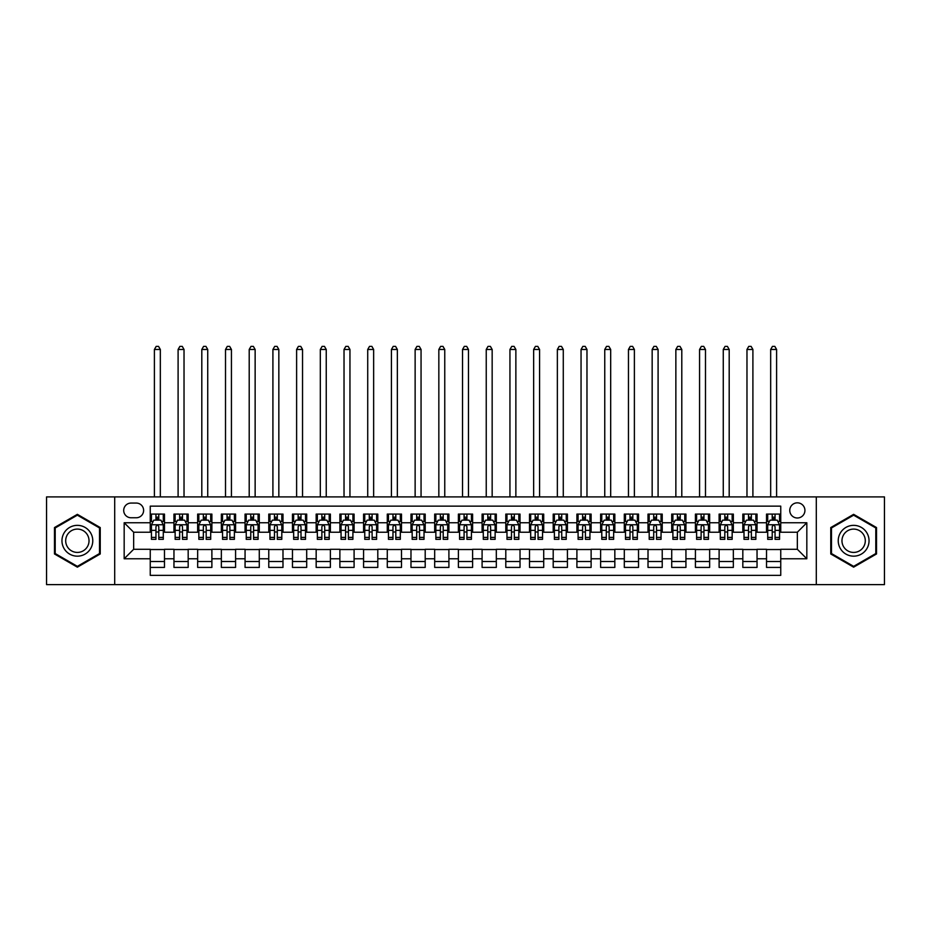 <?xml version="1.0" encoding="UTF-8"?>
<svg xmlns="http://www.w3.org/2000/svg" width="931" height="931" viewBox="0 0 931 931"><rect width="100%" height="100%" fill="white"/><g stroke="black" fill="none" stroke-linecap="round" stroke-linejoin="round"><path stroke-width="1.4" d="M797.343 502.833A7.588 7.588 0 0 0 789.756 510.421A7.588 7.588 0 0 0 797.343 517.997A7.588 7.588 0 0 0 804.931 510.421A7.588 7.588 0 0 0 797.343 502.833M816.301 584.61L884.45 584.61L884.45 496.91L816.301 496.91L816.301 584.61L114.699 584.61L114.699 496.91L46.55 496.91L46.55 584.61L114.699 584.61M780.748 514.087L766.527 514.087L766.527 522.745L757.043 522.745L757.043 532.229L766.527 532.229L766.527 522.745M757.043 522.745L757.043 514.087L742.822 514.087L742.822 522.745L733.349 522.745L733.349 532.229L742.822 532.229L742.822 522.745M733.349 522.745L733.349 514.087L719.116 514.087L719.116 522.745L709.643 522.745L709.643 532.229L719.116 532.229L719.116 522.745M709.643 522.745L709.643 514.087L695.422 514.087L695.422 522.745L685.938 522.745L685.938 532.229L695.422 532.229L695.422 522.745M685.938 522.745L685.938 514.087L671.717 514.087L671.717 522.745L662.232 522.745L662.232 532.229L671.717 532.229L671.717 522.745M662.232 522.745L662.232 514.087L648.011 514.087L648.011 522.745L638.526 522.745L638.526 532.229L648.011 532.229L648.011 522.745M638.526 522.745L638.526 514.087L624.305 514.087L624.305 522.745L614.832 522.745L614.832 532.229L624.305 532.229L624.305 522.745M614.832 522.745L614.832 514.087L600.611 514.087L600.611 522.745L591.127 522.745L591.127 532.229L600.611 532.229L600.611 522.745M591.127 522.745L591.127 514.087L576.906 514.087L576.906 522.745L567.421 522.745L567.421 532.229L576.906 532.229L576.906 522.745M567.421 522.745L567.421 514.087L553.2 514.087L553.2 522.745L543.716 522.745L543.716 532.229L553.2 532.229L553.2 522.745M543.716 522.745L543.716 514.087L529.495 514.087L529.495 522.745L520.022 522.745L520.022 532.229L529.495 532.229L529.495 522.745M520.022 522.745L520.022 514.087L505.801 514.087L505.801 522.745L496.316 522.745L496.316 532.229L505.801 532.229L505.801 522.745M496.316 522.745L496.316 514.087L482.095 514.087L482.095 522.745L472.611 522.745L472.611 532.229L482.095 532.229L482.095 522.745M472.611 522.745L472.611 514.087L458.389 514.087L458.389 522.745L448.905 522.745L448.905 532.229L458.389 532.229L458.389 522.745M448.905 522.745L448.905 514.087L434.684 514.087L434.684 522.745L425.199 522.745L425.199 532.229L434.684 532.229L434.684 522.745M425.199 522.745L425.199 514.087L410.978 514.087L410.978 522.745L401.505 522.745L401.505 532.229L410.978 532.229L410.978 522.745M401.505 522.745L401.505 514.087L387.284 514.087L387.284 522.745L377.8 522.745L377.8 532.229L387.284 532.229L387.284 522.745M377.8 522.745L377.8 514.087L363.579 514.087L363.579 522.745L354.094 522.745L354.094 532.229L363.579 532.229L363.579 522.745M354.094 522.745L354.094 514.087L339.873 514.087L339.873 522.745L330.389 522.745L330.389 532.229L339.873 532.229L339.873 522.745M330.389 522.745L330.389 514.087L316.168 514.087L316.168 522.745L306.695 522.745L306.695 532.229L316.168 532.229L316.168 522.745M306.695 522.745L306.695 514.087L292.474 514.087L292.474 522.745L282.989 522.745L282.989 532.229L292.474 532.229L292.474 522.745M282.989 522.745L282.989 514.087L268.768 514.087L268.768 522.745L259.284 522.745L259.284 532.229L268.768 532.229L268.768 522.745M259.284 522.745L259.284 514.087L245.062 514.087L245.062 522.745L235.578 522.745L235.578 532.229L245.062 532.229L245.062 522.745M235.578 522.745L235.578 514.087L221.357 514.087L221.357 522.745L211.884 522.745L211.884 532.229L221.357 532.229L221.357 522.745M211.884 522.745L211.884 514.087L197.651 514.087L197.651 522.745L188.178 522.745L188.178 532.229L197.651 532.229L197.651 522.745M188.178 522.745L188.178 514.087L173.957 514.087L173.957 532.229L164.473 532.229L164.473 514.087L150.252 514.087M150.252 567.421L164.473 567.421L164.473 549.29L173.957 549.29L173.957 567.421L188.178 567.421L188.178 549.29L197.651 549.29L197.651 558.775L188.178 558.775M197.651 558.775L197.651 567.421L211.884 567.421L211.884 549.29L221.357 549.29L221.357 558.775L211.884 558.775M221.357 558.775L221.357 567.421L235.578 567.421L235.578 549.29L245.062 549.29L245.062 558.775L235.578 558.775M245.062 558.775L245.062 567.421L259.284 567.421L259.284 549.29L268.768 549.29L268.768 558.775L259.284 558.775M268.768 558.775L268.768 567.421L282.989 567.421L282.989 549.29L292.474 549.29L292.474 558.775L282.989 558.775M292.474 558.775L292.474 567.421L306.695 567.421L306.695 549.29L316.168 549.29L316.168 558.775L306.695 558.775M316.168 558.775L316.168 567.421L330.389 567.421L330.389 549.29L339.873 549.29L339.873 558.775L330.389 558.775M339.873 558.775L339.873 567.421L354.094 567.421L354.094 549.29L363.579 549.29L363.579 558.775L354.094 558.775M363.579 558.775L363.579 567.421L377.8 567.421L377.8 549.29L387.284 549.29L387.284 558.775L377.8 558.775M387.284 558.775L387.284 567.421L401.505 567.421L401.505 549.29L410.978 549.29L410.978 558.775L401.505 558.775M410.978 558.775L410.978 567.421L425.199 567.421L425.199 549.29L434.684 549.29L434.684 558.775L425.199 558.775M434.684 558.775L434.684 567.421L448.905 567.421L448.905 549.29L458.389 549.29L458.389 558.775L448.905 558.775M458.389 558.775L458.389 567.421L472.611 567.421L472.611 549.29L482.095 549.29L482.095 558.775L472.611 558.775M482.095 558.775L482.095 567.421L496.316 567.421L496.316 549.29L505.801 549.29L505.801 558.775L496.316 558.775M505.801 558.775L505.801 567.421L520.022 567.421L520.022 549.29L529.495 549.29L529.495 558.775L520.022 558.775M529.495 558.775L529.495 567.421L543.716 567.421L543.716 549.29L553.2 549.29L553.2 558.775L543.716 558.775M553.2 558.775L553.2 567.421L567.421 567.421L567.421 549.29L576.906 549.29L576.906 558.775L567.421 558.775M576.906 558.775L576.906 567.421L591.127 567.421L591.127 549.29L600.611 549.29L600.611 558.775L591.127 558.775M600.611 558.775L600.611 567.421L614.832 567.421L614.832 549.29L624.305 549.29L624.305 558.775L614.832 558.775M624.305 558.775L624.305 567.421L638.526 567.421L638.526 549.29L648.011 549.29L648.011 558.775L638.526 558.775M648.011 558.775L648.011 567.421L662.232 567.421L662.232 549.29L671.717 549.29L671.717 558.775L662.232 558.775M671.717 558.775L671.717 567.421L685.938 567.421L685.938 549.29L695.422 549.29L695.422 558.775L685.938 558.775M695.422 558.775L695.422 567.421L709.643 567.421L709.643 549.29L719.116 549.29L719.116 558.775L709.643 558.775M719.116 558.775L719.116 567.421L733.349 567.421L733.349 549.29L742.822 549.29L742.822 558.775L733.349 558.775M742.822 558.775L742.822 567.421L757.043 567.421L757.043 549.29L766.527 549.29L766.527 558.775L757.043 558.775M131.05 517.764L136.263 517.764A7.343 7.343 0 0 0 143.618 510.421A7.343 7.343 0 0 0 136.263 503.066L131.05 503.066A7.343 7.343 0 0 0 123.707 510.421A7.343 7.343 0 0 0 131.05 517.764M816.301 496.91L114.699 496.91M780.748 522.745L780.748 506.15L150.252 506.15L150.252 532.229L133.657 532.229L133.657 549.29L150.252 549.29L150.252 575.358L780.748 575.358L780.748 549.29L797.343 549.29L797.343 532.229L780.748 532.229L780.748 522.745L806.828 522.745L806.828 558.775L780.748 558.775M150.252 558.775L124.172 558.775L124.172 522.745L150.252 522.745M766.527 558.775L766.527 567.421L780.748 567.421M150.252 520.022L151.439 520.022M155.942 520.022L158.782 520.022M163.286 520.022L164.473 520.022M150.252 531.985L151.439 531.985M155.942 531.985L158.782 531.985M163.286 531.985L164.473 531.985M150.252 549.523L164.473 549.523M150.252 561.498L164.473 561.498M173.957 531.985L175.144 531.985M179.636 531.985L182.488 531.985M186.991 531.985L188.178 531.985M173.957 520.022L175.144 520.022M179.636 520.022L182.488 520.022M186.991 520.022L188.178 520.022M173.957 549.523L188.178 549.523M173.957 561.498L188.178 561.498M197.651 549.523L211.884 549.523M197.651 561.498L211.884 561.498M197.651 520.022L198.838 520.022M203.342 520.022L206.193 520.022M210.697 520.022L211.884 520.022M197.651 531.985L198.838 531.985M203.342 531.985L206.193 531.985M210.697 531.985L211.884 531.985M221.357 549.523L235.578 549.523M221.357 561.498L235.578 561.498M221.357 520.022L222.544 520.022M227.048 520.022L229.887 520.022M234.391 520.022L235.578 520.022M221.357 531.985L222.544 531.985M227.048 531.985L229.887 531.985M234.391 531.985L235.578 531.985M245.062 549.523L259.284 549.523M245.062 561.498L259.284 561.498M245.062 520.022L246.25 520.022M250.753 520.022L253.593 520.022M258.096 520.022L259.284 520.022M245.062 531.985L246.25 531.985M250.753 531.985L253.593 531.985M258.096 531.985L259.284 531.985M268.768 549.523L282.989 549.523M268.768 561.498L282.989 561.498M268.768 520.022L269.955 520.022M274.459 520.022L277.298 520.022M281.802 520.022L282.989 520.022M268.768 531.985L269.955 531.985M274.459 531.985L277.298 531.985M281.802 531.985L282.989 531.985M292.474 549.523L306.695 549.523M292.474 561.498L306.695 561.498M292.474 520.022L293.649 520.022M298.153 520.022L301.004 520.022M305.508 520.022L306.695 520.022M292.474 531.985L293.649 531.985M298.153 531.985L301.004 531.985M305.508 531.985L306.695 531.985M316.168 549.523L330.389 549.523M316.168 561.498L330.389 561.498M316.168 520.022L317.355 520.022M321.858 520.022L324.71 520.022M329.213 520.022L330.389 520.022M316.168 531.985L317.355 531.985M321.858 531.985L324.71 531.985M329.213 531.985L330.389 531.985M339.873 549.523L354.094 549.523M339.873 561.498L354.094 561.498M339.873 520.022L341.06 520.022M345.564 520.022L348.403 520.022M352.907 520.022L354.094 520.022M339.873 531.985L341.06 531.985M345.564 531.985L348.403 531.985M352.907 531.985L354.094 531.985M363.579 549.523L377.8 549.523M363.579 561.498L377.8 561.498M363.579 520.022L364.766 520.022M369.27 520.022L372.109 520.022M376.613 520.022L377.8 520.022M363.579 531.985L364.766 531.985M369.27 531.985L372.109 531.985M376.613 531.985L377.8 531.985M387.284 549.523L401.505 549.523M387.284 561.498L401.505 561.498M387.284 520.022L388.46 520.022M392.963 520.022L395.815 520.022M400.318 520.022L401.505 520.022M387.284 531.985L388.46 531.985M392.963 531.985L395.815 531.985M400.318 531.985L401.505 531.985M410.978 549.523L425.199 549.523M410.978 561.498L425.199 561.498M410.978 520.022L412.165 520.022M416.669 520.022L419.52 520.022M424.024 520.022L425.199 520.022M410.978 531.985L412.165 531.985M416.669 531.985L419.52 531.985M424.024 531.985L425.199 531.985M434.684 549.523L448.905 549.523M434.684 561.498L448.905 561.498M434.684 520.022L435.871 520.022M440.375 520.022L443.214 520.022M447.718 520.022L448.905 520.022M434.684 531.985L435.871 531.985M440.375 531.985L443.214 531.985M447.718 531.985L448.905 531.985M458.389 549.523L472.611 549.523M458.389 561.498L472.611 561.498M458.389 520.022L459.577 520.022M464.08 520.022L466.92 520.022M471.423 520.022L472.611 520.022M458.389 531.985L459.577 531.985M464.08 531.985L466.92 531.985M471.423 531.985L472.611 531.985M482.095 549.523L496.316 549.523M482.095 561.498L496.316 561.498M482.095 520.022L483.282 520.022M487.786 520.022L490.625 520.022M495.129 520.022L496.316 520.022M482.095 531.985L483.282 531.985M487.786 531.985L490.625 531.985M495.129 531.985L496.316 531.985M505.801 549.523L520.022 549.523M505.801 561.498L520.022 561.498M505.801 520.022L506.976 520.022M511.48 520.022L514.331 520.022M518.835 520.022L520.022 520.022M505.801 531.985L506.976 531.985M511.48 531.985L514.331 531.985M518.835 531.985L520.022 531.985M529.495 549.523L543.716 549.523M529.495 561.498L543.716 561.498M529.495 520.022L530.682 520.022M535.185 520.022L538.037 520.022M542.54 520.022L543.716 520.022M529.495 531.985L530.682 531.985M535.185 531.985L538.037 531.985M542.54 531.985L543.716 531.985M553.2 549.523L567.421 549.523M553.2 561.498L567.421 561.498M553.2 520.022L554.387 520.022M558.891 520.022L561.73 520.022M566.234 520.022L567.421 520.022M553.2 531.985L554.387 531.985M558.891 531.985L561.73 531.985M566.234 531.985L567.421 531.985M576.906 549.523L591.127 549.523M576.906 561.498L591.127 561.498M576.906 520.022L578.093 520.022M582.597 520.022L585.436 520.022M589.94 520.022L591.127 520.022M576.906 531.985L578.093 531.985M582.597 531.985L585.436 531.985M589.94 531.985L591.127 531.985M600.611 549.523L614.832 549.523M600.611 561.498L614.832 561.498M600.611 520.022L601.787 520.022M606.29 520.022L609.142 520.022M613.645 520.022L614.832 520.022M600.611 531.985L601.787 531.985M606.29 531.985L609.142 531.985M613.645 531.985L614.832 531.985M624.305 549.523L638.526 549.523M624.305 561.498L638.526 561.498M624.305 520.022L625.492 520.022M629.996 520.022L632.847 520.022M637.351 520.022L638.526 520.022M624.305 531.985L625.492 531.985M629.996 531.985L632.847 531.985M637.351 531.985L638.526 531.985M648.011 549.523L662.232 549.523M648.011 561.498L662.232 561.498M648.011 520.022L649.198 520.022M653.702 520.022L656.541 520.022M661.045 520.022L662.232 520.022M648.011 531.985L649.198 531.985M653.702 531.985L656.541 531.985M661.045 531.985L662.232 531.985M671.717 549.523L685.938 549.523M671.717 561.498L685.938 561.498M671.717 520.022L672.904 520.022M677.407 520.022L680.247 520.022M684.75 520.022L685.938 520.022M671.717 531.985L672.904 531.985M677.407 531.985L680.247 531.985M684.75 531.985L685.938 531.985M695.422 549.523L709.643 549.523M695.422 561.498L709.643 561.498M695.422 520.022L696.609 520.022M701.113 520.022L703.952 520.022M708.456 520.022L709.643 520.022M695.422 531.985L696.609 531.985M701.113 531.985L703.952 531.985M708.456 531.985L709.643 531.985M719.116 549.523L733.349 549.523M719.116 561.498L733.349 561.498M719.116 520.022L720.303 520.022M724.807 520.022L727.658 520.022M732.162 520.022L733.349 520.022M719.116 531.985L720.303 531.985M724.807 531.985L727.658 531.985M732.162 531.985L733.349 531.985M742.822 549.523L757.043 549.523M742.822 561.498L757.043 561.498M742.822 520.022L744.009 520.022M748.512 520.022L751.364 520.022M755.856 520.022L757.043 520.022M742.822 531.985L744.009 531.985M748.512 531.985L751.364 531.985M755.856 531.985L757.043 531.985M766.527 549.523L780.748 549.523M766.527 561.498L780.748 561.498M766.527 520.022L767.714 520.022M772.218 520.022L775.058 520.022M779.561 520.022L780.748 520.022M766.527 531.985L767.714 531.985M772.218 531.985L775.058 531.985M779.561 531.985L780.748 531.985M133.657 532.229L124.172 522.745M133.657 549.29L124.172 558.775M806.828 522.745L797.343 532.229M806.828 558.775L797.343 549.29M77.366 567.165L100.234 553.968L100.234 527.551L77.366 514.343L54.487 527.551L54.487 553.968L77.366 567.165M876.513 527.551L853.634 514.343L830.766 527.551L830.766 553.968L853.634 567.165L876.513 553.968L876.513 527.551M158.782 514.087L158.782 520.138L158.782 517.17L155.942 517.17M163.286 537.408L158.782 537.408L158.782 539.34L163.286 539.34L163.286 524.875L160.912 520.138L153.801 520.138L151.439 524.875L151.439 539.34L155.942 539.34L155.942 537.408L151.439 537.408M153.149 521.441L151.439 521.441L151.439 514.087M151.439 521.488L151.439 517.17M163.286 521.488L163.286 517.17M161.563 521.441L163.286 521.441L163.286 514.087M155.942 520.138L155.942 514.087M158.782 537.408L158.782 526.655C157.839 524.828 156.885 524.828 155.942 526.655L155.942 534.65M151.439 530.367L155.942 530.367L155.942 537.408M160.33 496.91L160.33 349.474L154.395 349.474L154.395 496.91M154.395 349.474L156.175 346.39L158.549 346.39L160.33 349.474M77.366 525.352A15.408 15.408 0 0 0 61.958 540.76A15.408 15.408 0 0 0 77.366 556.168A15.408 15.408 0 0 0 92.774 540.76A15.408 15.408 0 0 0 77.366 525.352M77.366 529.087A11.661 11.661 0 0 0 65.694 540.76A11.661 11.661 0 0 0 77.366 552.42A11.661 11.661 0 0 0 89.027 540.76A11.661 11.661 0 0 0 77.366 529.087M99.524 553.549L77.366 566.351L55.197 553.549L55.197 527.958L77.366 515.169L99.524 527.958L99.524 553.549M840.297 533.056A15.408 15.408 0 0 0 845.93 554.096A15.408 15.408 0 0 0 866.982 548.464A15.408 15.408 0 0 0 861.338 527.412A15.408 15.408 0 0 0 840.297 533.056M843.533 534.929A11.661 11.661 0 0 0 847.804 550.861A11.661 11.661 0 0 0 863.735 546.59A11.661 11.661 0 0 0 859.464 530.658A11.661 11.661 0 0 0 843.533 534.929M875.803 527.958L875.803 553.549L853.634 566.351L831.476 553.549L831.476 527.958L853.634 515.169L875.803 527.958M182.488 514.087L182.488 520.138L182.488 517.17L179.636 517.17M186.991 537.408L182.488 537.408L182.488 539.34L186.991 539.34L186.991 524.875L184.617 520.138L177.507 520.138L175.144 524.875L175.144 539.34L179.636 539.34L179.636 537.408L175.144 537.408M176.855 521.441L175.144 521.441L175.144 514.087M175.144 521.488L175.144 517.17M186.991 521.488L186.991 517.17M185.269 521.441L186.991 521.441L186.991 514.087M179.636 520.138L179.636 514.087M182.488 537.408L182.488 526.655C181.545 524.828 180.591 524.828 179.636 526.655L179.636 534.65M175.144 530.367L179.636 530.367L179.636 537.408M184.024 496.91L184.024 349.474L178.1 349.474L178.1 496.91M178.1 349.474L179.881 346.39L182.255 346.39L184.024 349.474M206.193 514.087L206.193 520.138L206.193 517.17L203.342 517.17M210.697 537.408L206.193 537.408L206.193 539.34L210.697 539.34L210.697 524.875L208.323 520.138L201.212 520.138L198.838 524.875L198.838 539.34L203.342 539.34L203.342 537.408L198.838 537.408M200.561 521.441L198.838 521.441L198.838 514.087M198.838 521.488L198.838 517.17M210.697 521.488L210.697 517.17M208.975 521.441L210.697 521.441L210.697 514.087M203.342 520.138L203.342 514.087M206.193 537.408L206.193 526.655C205.239 524.828 204.296 524.828 203.342 526.655L203.342 534.65M198.838 530.367L203.342 530.367L203.342 537.408M207.729 496.91L207.729 349.474L201.806 349.474L201.806 496.91M201.806 349.474L203.586 346.39L205.949 346.39L207.729 349.474M229.887 514.087L229.887 520.138L229.887 517.17L227.048 517.17M234.391 537.408L229.887 537.408L229.887 539.34L234.391 539.34L234.391 524.875L232.028 520.138L224.918 520.138L222.544 524.875L222.544 539.34L227.048 539.34L227.048 537.408L222.544 537.408M224.266 521.441L222.544 521.441L222.544 514.087M222.544 521.488L222.544 517.17M234.391 521.488L234.391 517.17M232.68 521.441L234.391 521.441L234.391 514.087M227.048 520.138L227.048 514.087M229.887 537.408L229.887 526.655C228.945 524.828 228.002 524.828 227.048 526.655L227.048 534.65M222.544 530.367L227.048 530.367L227.048 537.408M231.435 496.91L231.435 349.474L225.511 349.474L225.511 496.91M225.511 349.474L227.28 346.39L229.654 346.39L231.435 349.474M253.593 514.087L253.593 520.138L253.593 517.17L250.753 517.17M258.096 537.408L253.593 537.408L253.593 539.34L258.096 539.34L258.096 524.875L255.734 520.138L248.624 520.138L246.25 524.875L246.25 539.34L250.753 539.34L250.753 537.408L246.25 537.408M247.96 521.441L246.25 521.441L246.25 514.087M246.25 521.488L246.25 517.17M258.096 521.488L258.096 517.17M256.386 521.441L258.096 521.441L258.096 514.087M250.753 520.138L250.753 514.087M253.593 537.408L253.593 526.655C252.65 524.828 251.696 524.828 250.753 526.655L250.753 534.65M246.25 530.367L250.753 530.367L250.753 537.408M255.141 496.91L255.141 349.474L249.205 349.474L249.205 496.91M249.205 349.474L250.986 346.39L253.36 346.39L255.141 349.474M277.298 514.087L277.298 520.138L277.298 517.17L274.459 517.17M281.802 537.408L277.298 537.408L277.298 539.34L281.802 539.34L281.802 524.875L279.428 520.138L272.317 520.138L269.955 524.875L269.955 539.34L274.459 539.34L274.459 537.408L269.955 537.408M271.666 521.441L269.955 521.441L269.955 514.087M269.955 521.488L269.955 517.17M281.802 521.488L281.802 517.17M280.08 521.441L281.802 521.441L281.802 514.087M274.459 520.138L274.459 514.087M277.298 537.408L277.298 526.655C276.356 524.828 275.401 524.828 274.459 526.655L274.459 534.65M269.955 530.367L274.459 530.367L274.459 537.408M278.834 496.91L278.834 349.474L272.911 349.474L272.911 496.91M272.911 349.474L274.692 346.39L277.066 346.39L278.834 349.474M301.004 514.087L301.004 520.138L301.004 517.17L298.153 517.17M305.508 537.408L301.004 537.408L301.004 539.34L305.508 539.34L305.508 524.875L303.134 520.138L296.023 520.138L293.649 524.875L293.649 539.34L298.153 539.34L298.153 537.408L293.649 537.408M295.371 521.441L293.649 521.441L293.649 514.087M293.649 521.488L293.649 517.17M305.508 521.488L305.508 517.17M303.785 521.441L305.508 521.441L305.508 514.087M298.153 520.138L298.153 514.087M301.004 537.408L301.004 526.655C300.05 524.828 299.107 524.828 298.153 526.655L298.153 534.65M293.649 530.367L298.153 530.367L298.153 537.408M302.54 496.91L302.54 349.474L296.617 349.474L296.617 496.91M296.617 349.474L298.397 346.39L300.76 346.39L302.54 349.474M324.71 514.087L324.71 520.138L324.71 517.17L321.858 517.17M329.213 537.408L324.71 537.408L324.71 539.34L329.213 539.34L329.213 524.875L326.839 520.138L319.729 520.138L317.355 524.875L317.355 539.34L321.858 539.34L321.858 537.408L317.355 537.408M319.077 521.441L317.355 521.441L317.355 514.087M317.355 521.488L317.355 517.17M329.213 521.488L329.213 517.17M327.491 521.441L329.213 521.441L329.213 514.087M321.858 520.138L321.858 514.087M324.71 537.408L324.71 526.655C323.755 524.828 322.813 524.828 321.858 526.655L321.858 534.65M317.355 530.367L321.858 530.367L321.858 537.408M326.246 496.91L326.246 349.474L320.322 349.474L320.322 496.91M320.322 349.474L322.103 346.39L324.465 346.39L326.246 349.474M348.403 514.087L348.403 520.138L348.403 517.17L345.564 517.17M352.907 537.408L348.403 537.408L348.403 539.34L352.907 539.34L352.907 524.875L350.545 520.138L343.434 520.138L341.06 524.875L341.06 539.34L345.564 539.34L345.564 537.408L341.06 537.408M342.783 521.441L341.06 521.441L341.06 514.087M341.06 521.488L341.06 517.17M352.907 521.488L352.907 517.17M351.196 521.441L352.907 521.441L352.907 514.087M345.564 520.138L345.564 514.087M348.403 537.408L348.403 526.655C347.461 524.828 346.507 524.828 345.564 526.655L345.564 534.65M341.06 530.367L345.564 530.367L345.564 537.408M349.951 496.91L349.951 349.474L344.028 349.474L344.028 496.91M344.028 349.474L345.797 346.39L348.171 346.39L349.951 349.474M372.109 514.087L372.109 520.138L372.109 517.17L369.27 517.17M376.613 537.408L372.109 537.408L372.109 539.34L376.613 539.34L376.613 524.875L374.239 520.138L367.128 520.138L364.766 524.875L364.766 539.34L369.27 539.34L369.27 537.408L364.766 537.408M366.477 521.441L364.766 521.441L364.766 514.087M364.766 521.488L364.766 517.17M376.613 521.488L376.613 517.17M374.89 521.441L376.613 521.441L376.613 514.087M369.27 520.138L369.27 514.087M372.109 537.408L372.109 526.655C371.166 524.828 370.212 524.828 369.27 526.655L369.27 534.65M364.766 530.367L369.27 530.367L369.27 537.408M373.645 496.91L373.645 349.474L367.722 349.474L367.722 496.91M367.722 349.474L369.502 346.39L371.876 346.39L373.645 349.474M395.815 514.087L395.815 520.138L395.815 517.17L392.963 517.17M400.318 537.408L395.815 537.408L395.815 539.34L400.318 539.34L400.318 524.875L397.944 520.138L390.834 520.138L388.46 524.875L388.46 539.34L392.963 539.34L392.963 537.408L388.46 537.408M390.182 521.441L388.46 521.441L388.46 514.087M388.46 521.488L388.46 517.17M400.318 521.488L400.318 517.17M398.596 521.441L400.318 521.441L400.318 514.087M392.963 520.138L392.963 514.087M395.815 537.408L395.815 526.655C394.872 524.828 393.918 524.828 392.963 526.655L392.963 534.65M388.46 530.367L392.963 530.367L392.963 537.408M397.351 496.91L397.351 349.474L391.427 349.474L391.427 496.91M391.427 349.474L393.208 346.39L395.582 346.39L397.351 349.474M419.52 514.087L419.52 520.138L419.52 517.17L416.669 517.17M424.024 537.408L419.52 537.408L419.52 539.34L424.024 539.34L424.024 524.875L421.65 520.138L414.539 520.138L412.165 524.875L412.165 539.34L416.669 539.34L416.669 537.408L412.165 537.408M413.888 521.441L412.165 521.441L412.165 514.087M412.165 521.488L412.165 517.17M424.024 521.488L424.024 517.17M422.302 521.441L424.024 521.441L424.024 514.087M416.669 520.138L416.669 514.087M419.52 537.408L419.52 526.655C418.566 524.828 417.623 524.828 416.669 526.655L416.669 534.65M412.165 530.367L416.669 530.367L416.669 537.408M421.056 496.91L421.056 349.474L415.133 349.474L415.133 496.91M415.133 349.474L416.913 346.39L419.276 346.39L421.056 349.474M443.214 514.087L443.214 520.138L443.214 517.17L440.375 517.17M447.718 537.408L443.214 537.408L443.214 539.34L447.718 539.34L447.718 524.875L445.355 520.138L438.245 520.138L435.871 524.875L435.871 539.34L440.375 539.34L440.375 537.408L435.871 537.408M437.593 521.441L435.871 521.441L435.871 514.087M435.871 521.488L435.871 517.17M447.718 521.488L447.718 517.17M446.007 521.441L447.718 521.441L447.718 514.087M440.375 520.138L440.375 514.087M443.214 537.408L443.214 526.655C442.272 524.828 441.329 524.828 440.375 526.655L440.375 534.65M435.871 530.367L440.375 530.367L440.375 537.408M444.762 496.91L444.762 349.474L438.838 349.474L438.838 496.91M438.838 349.474L440.607 346.39L442.981 346.39L444.762 349.474M466.92 514.087L466.92 520.138L466.92 517.17L464.08 517.17M471.423 537.408L466.92 537.408L466.92 539.34L471.423 539.34L471.423 524.875L469.061 520.138L461.939 520.138L459.577 524.875L459.577 539.34L464.08 539.34L464.08 537.408L459.577 537.408M461.287 521.441L459.577 521.441L459.577 514.087M459.577 521.488L459.577 517.17M471.423 521.488L471.423 517.17M469.713 521.441L471.423 521.441L471.423 514.087M464.08 520.138L464.08 514.087M466.92 537.408L466.92 526.655C465.977 524.828 465.023 524.828 464.08 526.655L464.08 534.65M459.577 530.367L464.08 530.367L464.08 537.408M468.468 496.91L468.468 349.474L462.532 349.474L462.532 496.91M462.532 349.474L464.313 346.39L466.687 346.39L468.468 349.474M490.625 514.087L490.625 520.138L490.625 517.17L487.786 517.17M495.129 537.408L490.625 537.408L490.625 539.34L495.129 539.34L495.129 524.875L492.755 520.138L485.645 520.138L483.282 524.875L483.282 539.34L487.786 539.34L487.786 537.408L483.282 537.408M484.993 521.441L483.282 521.441L483.282 514.087M483.282 521.488L483.282 517.17M495.129 521.488L495.129 517.17M493.407 521.441L495.129 521.441L495.129 514.087M487.786 520.138L487.786 514.087M490.625 537.408L490.625 526.655C489.683 524.828 488.728 524.828 487.786 526.655L487.786 534.65M483.282 530.367L487.786 530.367L487.786 537.408M492.162 496.91L492.162 349.474L486.238 349.474L486.238 496.91M486.238 349.474L488.019 346.39L490.393 346.39L492.162 349.474M514.331 514.087L514.331 520.138L514.331 517.17L511.48 517.17M518.835 537.408L514.331 537.408L514.331 539.34L518.835 539.34L518.835 524.875L516.461 520.138L509.35 520.138L506.976 524.875L506.976 539.34L511.48 539.34L511.48 537.408L506.976 537.408M508.698 521.441L506.976 521.441L506.976 514.087M506.976 521.488L506.976 517.17M518.835 521.488L518.835 517.17M517.112 521.441L518.835 521.441L518.835 514.087M511.48 520.138L511.48 514.087M514.331 537.408L514.331 526.655C513.377 524.828 512.434 524.828 511.48 526.655L511.48 534.65M506.976 530.367L511.48 530.367L511.48 537.408M515.867 496.91L515.867 349.474L509.944 349.474L509.944 496.91M509.944 349.474L511.724 346.39L514.087 346.39L515.867 349.474M538.037 514.087L538.037 520.138L538.037 517.17L535.185 517.17M542.54 537.408L538.037 537.408L538.037 539.34L542.54 539.34L542.54 524.875L540.166 520.138L533.056 520.138L530.682 524.875L530.682 539.34L535.185 539.34L535.185 537.408L530.682 537.408M532.404 521.441L530.682 521.441L530.682 514.087M530.682 521.488L530.682 517.17M542.54 521.488L542.54 517.17M540.818 521.441L542.54 521.441L542.54 514.087M535.185 520.138L535.185 514.087M538.037 537.408L538.037 526.655C537.082 524.828 536.14 524.828 535.185 526.655L535.185 534.65M530.682 530.367L535.185 530.367L535.185 537.408M539.573 496.91L539.573 349.474L533.649 349.474L533.649 496.91M533.649 349.474L535.418 346.39L537.792 346.39L539.573 349.474M561.73 514.087L561.73 520.138L561.73 517.17L558.891 517.17M566.234 537.408L561.73 537.408L561.73 539.34L566.234 539.34L566.234 524.875L563.872 520.138L556.761 520.138L554.387 524.875L554.387 539.34L558.891 539.34L558.891 537.408L554.387 537.408M556.11 521.441L554.387 521.441L554.387 514.087M554.387 521.488L554.387 517.17M566.234 521.488L566.234 517.17M564.523 521.441L566.234 521.441L566.234 514.087M558.891 520.138L558.891 514.087M561.73 537.408L561.73 526.655C560.788 524.828 559.834 524.828 558.891 526.655L558.891 534.65M554.387 530.367L558.891 530.367L558.891 537.408M563.278 496.91L563.278 349.474L557.355 349.474L557.355 496.91M557.355 349.474L559.124 346.39L561.498 346.39L563.278 349.474M585.436 514.087L585.436 520.138L585.436 517.17L582.597 517.17M589.94 537.408L585.436 537.408L585.436 539.34L589.94 539.34L589.94 524.875L587.566 520.138L580.455 520.138L578.093 524.875L578.093 539.34L582.597 539.34L582.597 537.408L578.093 537.408M579.804 521.441L578.093 521.441L578.093 514.087M578.093 521.488L578.093 517.17M589.94 521.488L589.94 517.17M588.217 521.441L589.94 521.441L589.94 514.087M582.597 520.138L582.597 514.087M585.436 537.408L585.436 526.655C584.493 524.828 583.539 524.828 582.597 526.655L582.597 534.65M578.093 530.367L582.597 530.367L582.597 537.408M586.972 496.91L586.972 349.474L581.049 349.474L581.049 496.91M581.049 349.474L582.829 346.39L585.203 346.39L586.972 349.474M609.142 514.087L609.142 520.138L609.142 517.17L606.29 517.17M613.645 537.408L609.142 537.408L609.142 539.34L613.645 539.34L613.645 524.875L611.271 520.138L604.161 520.138L601.787 524.875L601.787 539.34L606.29 539.34L606.29 537.408L601.787 537.408M603.509 521.441L601.787 521.441L601.787 514.087M601.787 521.488L601.787 517.17M613.645 521.488L613.645 517.17M611.923 521.441L613.645 521.441L613.645 514.087M606.29 520.138L606.29 514.087M609.142 537.408L609.142 526.655C608.187 524.828 607.245 524.828 606.29 526.655L606.29 534.65M601.787 530.367L606.29 530.367L606.29 537.408M610.678 496.91L610.678 349.474L604.754 349.474L604.754 496.91M604.754 349.474L606.535 346.39L608.897 346.39L610.678 349.474M632.847 514.087L632.847 520.138L632.847 517.17L629.996 517.17M637.351 537.408L632.847 537.408L632.847 539.34L637.351 539.34L637.351 524.875L634.977 520.138L627.866 520.138L625.492 524.875L625.492 539.34L629.996 539.34L629.996 537.408L625.492 537.408M627.215 521.441L625.492 521.441L625.492 514.087M625.492 521.488L625.492 517.17M637.351 521.488L637.351 517.17M635.629 521.441L637.351 521.441L637.351 514.087M629.996 520.138L629.996 514.087M632.847 537.408L632.847 526.655C631.893 524.828 630.95 524.828 629.996 526.655L629.996 534.65M625.492 530.367L629.996 530.367L629.996 537.408M634.383 496.91L634.383 349.474L628.46 349.474L628.46 496.91M628.46 349.474L630.24 346.39L632.603 346.39L634.383 349.474M656.541 514.087L656.541 520.138L656.541 517.17L653.702 517.17M661.045 537.408L656.541 537.408L656.541 539.34L661.045 539.34L661.045 524.875L658.683 520.138L651.572 520.138L649.198 524.875L649.198 539.34L653.702 539.34L653.702 537.408L649.198 537.408M650.92 521.441L649.198 521.441L649.198 514.087M649.198 521.488L649.198 517.17M661.045 521.488L661.045 517.17M659.334 521.441L661.045 521.441L661.045 514.087M653.702 520.138L653.702 514.087M656.541 537.408L656.541 526.655C655.599 524.828 654.656 524.828 653.702 526.655L653.702 534.65M649.198 530.367L653.702 530.367L653.702 537.408M658.089 496.91L658.089 349.474L652.165 349.474L652.165 496.91M652.165 349.474L653.934 346.39L656.308 346.39L658.089 349.474M680.247 514.087L680.247 520.138L680.247 517.17L677.407 517.17M684.75 537.408L680.247 537.408L680.247 539.34L684.75 539.34L684.75 524.875L682.376 520.138L675.266 520.138L672.904 524.875L672.904 539.34L677.407 539.34L677.407 537.408L672.904 537.408M674.614 521.441L672.904 521.441L672.904 514.087M672.904 521.488L672.904 517.17M684.75 521.488L684.75 517.17M683.04 521.441L684.75 521.441L684.75 514.087M677.407 520.138L677.407 514.087M680.247 537.408L680.247 526.655C679.304 524.828 678.35 524.828 677.407 526.655L677.407 534.65M672.904 530.367L677.407 530.367L677.407 537.408M681.795 496.91L681.795 349.474L675.859 349.474L675.859 496.91M675.859 349.474L677.64 346.39L680.014 346.39L681.795 349.474M703.952 514.087L703.952 520.138L703.952 517.17L701.113 517.17M708.456 537.408L703.952 537.408L703.952 539.34L708.456 539.34L708.456 524.875L706.082 520.138L698.972 520.138L696.609 524.875L696.609 539.34L701.113 539.34L701.113 537.408L696.609 537.408M698.32 521.441L696.609 521.441L696.609 514.087M696.609 521.488L696.609 517.17M708.456 521.488L708.456 517.17M706.734 521.441L708.456 521.441L708.456 514.087M701.113 520.138L701.113 514.087M703.952 537.408L703.952 526.655C703.01 524.828 702.055 524.828 701.113 526.655L701.113 534.65M696.609 530.367L701.113 530.367L701.113 537.408M705.489 496.91L705.489 349.474L699.565 349.474L699.565 496.91M699.565 349.474L701.346 346.39L703.72 346.39L705.489 349.474M727.658 514.087L727.658 520.138L727.658 517.17L724.807 517.17M732.162 537.408L727.658 537.408L727.658 539.34L732.162 539.34L732.162 524.875L729.788 520.138L722.677 520.138L720.303 524.875L720.303 539.34L724.807 539.34L724.807 537.408L720.303 537.408M722.025 521.441L720.303 521.441L720.303 514.087M720.303 521.488L720.303 517.17M732.162 521.488L732.162 517.17M730.439 521.441L732.162 521.441L732.162 514.087M724.807 520.138L724.807 514.087M727.658 537.408L727.658 526.655C726.704 524.828 725.761 524.828 724.807 526.655L724.807 534.65M720.303 530.367L724.807 530.367L724.807 537.408M729.194 496.91L729.194 349.474L723.271 349.474L723.271 496.91M723.271 349.474L725.051 346.39L727.414 346.39L729.194 349.474M751.364 514.087L751.364 520.138L751.364 517.17L748.512 517.17M755.856 537.408L751.364 537.408L751.364 539.34L755.856 539.34L755.856 524.875L753.493 520.138L746.383 520.138L744.009 524.875L744.009 539.34L748.512 539.34L748.512 537.408L744.009 537.408M745.731 521.441L744.009 521.441L744.009 514.087M744.009 521.488L744.009 517.17M755.856 521.488L755.856 517.17M754.145 521.441L755.856 521.441L755.856 514.087M748.512 520.138L748.512 514.087M751.364 537.408L751.364 526.655C750.409 524.828 749.467 524.828 748.512 526.655L748.512 534.65M744.009 530.367L748.512 530.367L748.512 537.408M752.9 496.91L752.9 349.474L746.976 349.474L746.976 496.91M746.976 349.474L748.745 346.39L751.119 346.39L752.9 349.474M775.058 514.087L775.058 520.138L775.058 517.17L772.218 517.17M779.561 537.408L775.058 537.408L775.058 539.34L779.561 539.34L779.561 524.875L777.199 520.138L770.088 520.138L767.714 524.875L767.714 539.34L772.218 539.34L772.218 537.408L767.714 537.408M769.437 521.441L767.714 521.441L767.714 514.087M767.714 521.488L767.714 517.17M779.561 521.488L779.561 517.17M777.851 521.441L779.561 521.441L779.561 514.087M772.218 520.138L772.218 514.087M775.058 537.408L775.058 526.655C774.115 524.828 773.161 524.828 772.218 526.655L772.218 534.65M767.714 530.367L772.218 530.367L772.218 537.408M776.605 496.91L776.605 349.474L770.67 349.474L770.67 496.91M770.67 349.474L772.451 346.39L774.825 346.39L776.605 349.474M173.957 558.775L164.473 558.775M173.957 522.745L164.473 522.745M163.228 524.758L151.497 524.758M163.286 530.367L158.782 530.367M158.782 518.683L155.942 518.683M186.933 524.758L175.203 524.758M186.991 530.367L182.488 530.367M182.488 518.683L179.636 518.683M210.639 524.758L198.897 524.758M210.697 530.367L206.193 530.367M206.193 518.683L203.342 518.683M234.333 524.758L222.602 524.758M234.391 530.367L229.887 530.367M229.887 518.683L227.048 518.683M258.038 524.758L246.308 524.758M258.096 530.367L253.593 530.367M253.593 518.683L250.753 518.683M281.744 524.758L270.013 524.758M281.802 530.367L277.298 530.367M277.298 518.683L274.459 518.683M305.449 524.758L293.707 524.758M305.508 530.367L301.004 530.367M301.004 518.683L298.153 518.683M329.143 524.758L317.413 524.758M329.213 530.367L324.71 530.367M324.71 518.683L321.858 518.683M352.849 524.758L341.118 524.758M352.907 530.367L348.403 530.367M348.403 518.683L345.564 518.683M376.555 524.758L364.824 524.758M376.613 530.367L372.109 530.367M372.109 518.683L369.27 518.683M400.26 524.758L388.53 524.758M400.318 530.367L395.815 530.367M395.815 518.683L392.963 518.683M423.966 524.758L412.224 524.758M424.024 530.367L419.52 530.367M419.52 518.683L416.669 518.683M447.66 524.758L435.929 524.758M447.718 530.367L443.214 530.367M443.214 518.683L440.375 518.683M471.365 524.758L459.635 524.758M471.423 530.367L466.92 530.367M466.92 518.683L464.08 518.683M495.071 524.758L483.34 524.758M495.129 530.367L490.625 530.367M490.625 518.683L487.786 518.683M518.776 524.758L507.034 524.758M518.835 530.367L514.331 530.367M514.331 518.683L511.48 518.683M542.47 524.758L530.74 524.758M542.54 530.367L538.037 530.367M538.037 518.683L535.185 518.683M566.176 524.758L554.445 524.758M566.234 530.367L561.73 530.367M561.73 518.683L558.891 518.683M589.882 524.758L578.151 524.758M589.94 530.367L585.436 530.367M585.436 518.683L582.597 518.683M613.587 524.758L601.857 524.758M613.645 530.367L609.142 530.367M609.142 518.683L606.29 518.683M637.293 524.758L625.551 524.758M637.351 530.367L632.847 530.367M632.847 518.683L629.996 518.683M660.987 524.758L649.256 524.758M661.045 530.367L656.541 530.367M656.541 518.683L653.702 518.683M684.692 524.758L672.962 524.758M684.75 530.367L680.247 530.367M680.247 518.683L677.407 518.683M708.398 524.758L696.667 524.758M708.456 530.367L703.952 530.367M703.952 518.683L701.113 518.683M732.103 524.758L720.361 524.758M732.162 530.367L727.658 530.367M727.658 518.683L724.807 518.683M755.797 524.758L744.067 524.758M755.856 530.367L751.364 530.367M751.364 518.683L748.512 518.683M779.503 524.758L767.772 524.758M779.561 530.367L775.058 530.367M775.058 518.683L772.218 518.683"/></g></svg>
